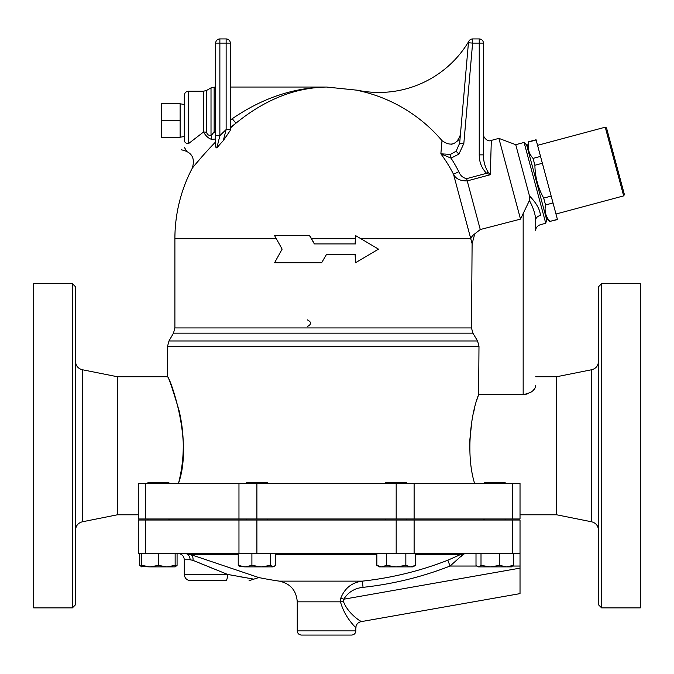 <?xml version="1.0" encoding="UTF-8"?>
<svg xmlns="http://www.w3.org/2000/svg" width="674" height="674" viewBox="0 0 674 674"><rect width="100%" height="100%" fill="white"/><g stroke="black" fill="none" stroke-linecap="round" stroke-linejoin="round"><path stroke-width="1.01" d="M624.402 194.609L606.533 127.934L605.252 127.192L623.661 195.89L624.402 194.609M537.566 145.331L605.252 127.192M184.305 104.512L180.118 103.771L161.297 103.771L161.297 137.243L180.118 137.243L180.118 120.503L161.297 120.503M180.118 103.771L180.118 120.503M184.305 140.344C184.305 149.165 184.305 149.165 184.305 140.344A4.187 3.303 0 0 0 188.484 143.646L188.484 91.226C185.948 91.47 184.55 92.869 184.305 95.405L184.305 140.344L184.305 136.502L180.118 137.243M188.484 91.226L203.54 91.226L203.54 132.011L188.484 143.646C186.201 152.99 186.201 152.99 188.484 143.646L188.467 143.722M527.194 147.025L528.652 141.978C527.38 148.187 528.846 153.655 533.05 158.398L534.895 165.256C535.089 176.942 538.021 187.894 543.691 198.105L545.536 204.963C544.255 211.173 545.729 216.649 549.933 221.392L557.465 219.581L536.074 139.771L528.601 141.776M528.652 141.978L536.133 139.973M533.05 158.398L540.531 156.393M549.933 221.392L557.406 219.387M545.536 204.963L553.009 202.967M543.691 198.105L551.172 196.1M534.895 165.256L542.368 163.26M546.681 219.766L526.655 145.011L524.094 142.441L545.746 223.263L546.681 219.766M168.871 483.418L168.871 482.373L147.951 482.373L147.951 483.418M267.359 483.418L267.359 482.373L246.44 482.373L246.44 483.418M385.722 520.025L385.722 518.98M406.641 483.418L406.641 482.373L385.722 482.373L385.722 483.418M505.129 483.418L505.129 482.373L484.21 482.373L484.21 483.418M175.147 566.084L177.077 565.385L175.147 566.885L166.781 566.885L175.147 565.385L175.147 566.885M170.244 566.885L150.049 566.885L158.415 565.385L166.781 566.885M139.745 553.497L139.745 565.385L141.683 566.8M141.683 566.885L141.683 565.385L150.049 566.885L141.093 566.539M274.225 566.539L273.063 566.885L275.565 565.385L275.565 553.497M261.234 566.885L270.56 565.385L273.063 566.885L245.066 566.885L251.899 565.385L261.234 566.885M239.573 566.539L238.234 565.385L245.066 566.885L239.573 566.539M415.504 565.385L412.918 566.885L410.677 566.885L415.504 565.385L415.504 553.497M376.859 565.385L381.686 566.885L379.445 566.885L376.859 565.385L376.859 553.497M396.186 566.885L405.841 565.385L410.677 566.885L381.686 566.885L386.522 565.385L396.186 566.885M476.004 553.497L476.004 565.385L478.506 566.885L477.344 566.539M481.009 565.385L490.335 566.885L478.506 566.885L481.009 565.385L481.009 553.497M506.503 566.885L513.335 565.385L511.406 566.885L490.335 566.885L499.67 565.385L506.503 566.885M141.683 553.497L141.683 565.385M158.415 553.497L158.415 565.385M175.147 553.497L175.147 565.385M251.899 553.497L251.899 565.385M238.234 553.497L238.234 565.385M270.56 553.497L270.56 565.385M405.841 553.497L405.841 565.385M386.522 553.497L386.522 565.385M513.335 553.497L513.335 565.385M499.67 553.497L499.67 565.385M177.077 553.497L177.077 565.385M414.114 483.418L138.288 483.418L138.288 518.98L520.025 518.98L520.025 483.418L414.114 483.418L414.114 518.98M301.438 635.068L351.643 635.068C354.187 634.824 355.577 633.425 355.821 630.889L297.259 630.889C297.504 633.425 298.902 634.824 301.438 635.068M359.596 620.543C366.833 624.663 348.82 616.297 343.378 601.343A6.277 0.505 -8.6 0 0 340.48 601.84C345.518 620.644 360.759 631.816 354.608 626.39M225.731 580.685L190.582 580.685L225.731 580.685A6.277 1.837 -90 0 0 227.568 574.408L234.813 575.764M240.113 576.742L243.71 577.391M184.305 574.408L184.305 559.765L190.093 559.765L192.949 560.33L227.568 574.408L253.213 579.042L227.568 574.408L184.305 574.408C184.676 578.225 186.765 580.314 190.582 580.685M197.474 562.209L192.933 560.321M213.338 568.696L207.129 566.177M202.756 564.382L199.799 563.169M190.093 559.765A6.277 5.19 90 0 0 184.903 553.497L190.835 554.609L258.782 577.551L190.835 554.609A6.277 4.533 -70.7 0 1 192.949 560.33M415.504 554.609L460.393 554.609L464.9 553.497L460.393 554.609L447.932 560.17M343.378 601.343L343.765 599.228C348.146 592.185 354.575 588.234 363.042 587.34A339.502 339.502 0 0 0 450.064 566.042L447.789 560.22A333.259 333.259 0 0 1 362.376 581.131C352.039 582.395 344.852 588.048 340.8 598.091L340.48 601.84L297.259 601.84L297.259 630.889M460.393 554.609A6.277 4.667 -120.3 0 1 462.903 554.609L464.9 553.497L462.667 554.887M476.661 566.042L450.064 566.042L462.903 554.609M462.111 555.477L461.412 556.202M355.821 630.889L355.821 627.839C356.066 624.528 357.793 622.473 361.011 621.664L520.025 593.625L520.025 553.497L138.288 553.497L138.288 520.025L145.635 520.025L145.635 553.497M340.488 599.885L340.8 598.091L343.774 599.211L520.025 568.131M363.042 587.34L362.376 581.131L279.297 581.131A334.675 334.675 0 0 1 258.782 577.551L249.068 580.685M520.025 553.497L520.025 520.025L145.635 520.025M483.418 518.98L483.418 520.025M314.522 243.921L309.711 235.555L274.571 235.555L282.128 249.144L274.571 262.742L321.641 262.742L326.545 254.376L355.51 254.376L355.51 262.742L378.51 249.144L355.51 235.555L355.51 243.921L314.354 243.921L309.484 235.555M355.51 235.555L355.114 243.921M355.114 254.376L355.51 262.742M326.545 254.376L321.641 262.742M535.67 386.042L535.712 385.435C535.375 390.061 531.196 393.111 523.167 394.568L478.624 394.568L478.987 346.209L477.563 340.977L472.904 333.15L471.48 327.926L472.103 243.727L474.791 233.844L480.267 229.539L520.522 219.117L529.402 200.523L529.486 195.982M460.131 136.35L460.393 134.766C456.829 144.758 450.704 146.721 442.009 140.655L440.855 153.824A142.374 142.374 0 0 1 453.535 174.313L472.112 243.744M307.293 326.545C311.641 324.312 311.641 322.079 307.293 319.847M529.402 200.523C533.26 207.634 535.367 214.147 535.712 220.069C535.712 233.903 535.712 233.903 535.712 220.069C535.712 233.903 535.712 233.903 535.712 220.069A5.94 4.625 -0 0 1 540.438 215.537C540.009 227.77 540.009 227.77 540.438 215.537C539.984 209.412 536.327 202.874 529.469 195.923L515.736 144.683L524.094 142.441M230.188 130.571L223.288 140.664A142.374 142.374 0 0 0 216.834 147.943L219.867 135.718A148.263 148.263 0 0 1 226.135 129.593L230.323 129.593L230.323 43.111L226.135 43.111L226.135 129.593L223.305 140.605M230.323 130.015L230.323 129.593M226.135 38.932A4.187 4.187 0 0 1 230.323 43.111A4.187 4.187 0 0 0 226.135 38.932L219.867 38.932L226.135 38.932L226.135 43.111L219.867 43.111L219.867 38.932A4.187 4.187 0 0 0 215.68 43.111L215.68 135.718L219.867 135.718L219.867 43.111L215.68 43.111A4.187 4.187 0 0 1 219.867 38.932M216.834 147.943L215.68 146.401L216 147.53M211.526 139.358A6.277 3.623 82.8 0 0 211.013 135.331C208.561 135.575 207.12 134.581 206.674 132.34A6.277 2.469 180 0 0 203.54 132.011C205.73 135.895 208.392 138.338 211.526 139.358L215.68 139.004L215.68 135.718L215.68 146.401L215.68 139.004L215.68 141.902L206.514 151.591M230.323 120.023L230.323 127.571L235.967 123.182C264.848 99.651 295.043 87.603 326.545 87.039C293.738 87.536 262.296 98.101 232.227 118.734L230.323 120.023M215.68 139.004L215.68 135.718L215.68 139.004M230.323 87.039L326.545 87.039C295.043 87.603 264.848 99.651 235.967 123.182L232.227 118.734C262.296 98.101 293.738 87.536 326.545 87.039L357.54 90.24A104.588 104.588 0 0 0 469.011 40.988M442.009 140.655A151.473 151.473 0 0 0 357.54 90.426L357.54 90.24M192.419 168.003L192.284 168.18A151.65 151.65 0 0 0 174.895 238.689L276.306 238.689M193.328 166.899L193.076 167.203C188.872 172.485 201.383 156.351 215.68 141.902M203.91 154.489L196.185 163.445M230.323 128.009L235.967 123.182M211.585 134.969L212.243 134.32M212.42 134.118L213.127 133.208M215.68 133.368A6.277 1.458 47.7 0 0 214.147 131.733L211.013 135.331L211.013 87.881L215.68 87.039M215.68 130.571L214.147 131.733L214.147 87.039M451.496 144.228L452.178 144.101M457.57 141.051L458.893 139.333M459.66 143.191L463.822 143.554L472.609 43.111L468.447 42.748L459.66 143.191L460.393 134.766L459.66 143.191L456.096 151.246L450.443 154.397L440.855 153.824L451.024 158.146L458.901 154.11L456.096 151.246M468.447 42.748A4.187 4.187 0 0 1 472.609 38.932L479.239 38.932A4.187 4.187 0 0 1 483.418 43.111L479.239 43.111L479.239 154.868L483.418 154.868L483.418 43.111A4.187 4.187 0 0 0 479.239 38.932L479.239 43.111L472.609 43.111L472.609 38.932A4.187 4.187 0 0 0 468.447 42.748M450.443 154.397L451.024 158.146A148.263 148.263 0 0 1 458.783 171.651L453.535 174.313C455.7 178.804 460.266 180.994 467.234 180.902L466.627 178.644C462.92 177.869 460.308 175.535 458.783 171.651M479.239 154.868C479.222 162.055 481.666 168.197 486.552 173.311L487.808 171.659C484.876 166.503 483.41 160.909 483.418 154.868M466.627 178.644L486.552 173.311L490.301 174.718L487.808 171.659L490.301 174.718L491.321 140.403C486.754 142.694 482.483 135.23 483.418 134.337M491.321 140.403L498.886 138.372L520.522 219.117M360.902 238.689L470.781 238.689A12.553 7.827 165 0 1 474.791 233.844M591.738 521.819L591.738 369.723L556.631 376.741L556.631 514.793L591.738 521.819C595.9 522.982 598.141 525.712 598.461 530.025M598.461 604.738L598.461 286.795L601.604 283.661L601.604 607.881L598.461 604.738M601.604 283.661L640.3 283.661L640.3 607.881L601.604 607.881M75.539 604.738L75.539 286.795L72.396 283.661L72.396 607.881L75.539 604.738M72.396 283.661L33.7 283.661L33.7 607.881L72.396 607.881M75.539 530.025C75.859 525.712 78.1 522.982 82.262 521.819L82.262 369.723C78.074 368.577 75.833 365.847 75.539 361.517M138.288 514.793L117.369 514.793L117.369 376.741L82.262 369.723M117.369 514.793L82.262 521.819M545.746 223.263L540.118 224.771C537.161 226.043 535.695 227.955 535.712 230.508L535.712 220.069M525.61 394.349L528.189 393.616M530.345 392.571L531.449 391.855M533.589 389.951L534.752 388.418M178.475 483.418C193.859 440.375 168.921 375.41 167.573 376.749C168.685 377.432 172.527 388.755 179.107 410.71C184.853 435.252 184.642 459.491 178.475 483.418M474.614 483.418C465.978 455.978 470.241 415.496 478.624 394.568L477.133 399.185M556.631 514.793L520.025 514.793M474.867 407.138L473.308 413.642M471.943 420.601L469.888 439.313L469.795 449.718M190.835 554.609L238.234 554.609M275.565 554.609L376.859 554.609M512.67 566.042L520.025 566.042M238.967 520.025L238.967 553.497M256.904 520.025L256.904 553.497M396.186 520.025L396.186 553.497M414.114 520.025L414.114 553.497M512.602 520.025L512.602 553.497M311.514 238.689L355.114 238.689M471.48 327.926L174.895 327.926L174.895 238.689M206.674 132.34L206.674 90.383L211.013 87.881M458.901 154.11L463.822 143.554M490.301 174.718L467.234 180.902L480.267 229.539M523.167 213.363L523.167 394.568M174.895 327.926L173.488 333.15L472.904 333.15M477.563 340.977L168.972 340.977L167.573 346.209L478.987 346.209M145.635 518.98L145.635 483.418M238.967 483.418L238.967 518.98M512.602 483.418L512.602 518.98M396.186 483.418L396.186 518.98M256.904 483.418L256.904 518.98M555.974 214.029L623.661 195.89M186.656 151.052L184.305 147.294M546.142 217.744L549.984 221.586M168.871 520.025L168.871 518.98M147.951 520.025L147.951 518.98M267.359 520.025L267.359 518.98M246.44 520.025L246.44 518.98M406.641 520.025L406.641 518.98M505.129 520.025L505.129 518.98M484.21 520.025L484.21 518.98M184.305 559.765C183.926 555.957 181.837 553.868 178.029 553.497M297.259 601.84C296.392 590.491 290.401 583.591 279.297 581.131M169.663 518.98L169.663 520.025M181.171 149.788C191.694 151.793 195.401 157.927 192.284 168.18M203.54 91.226L206.674 90.383M591.738 369.723C595.926 368.577 598.167 365.847 598.461 361.517M515.736 144.683L498.886 138.372M167.573 346.209L167.573 376.741L117.369 376.741M556.631 376.741L535.712 376.741M173.488 333.15L168.972 340.977"/></g></svg>

